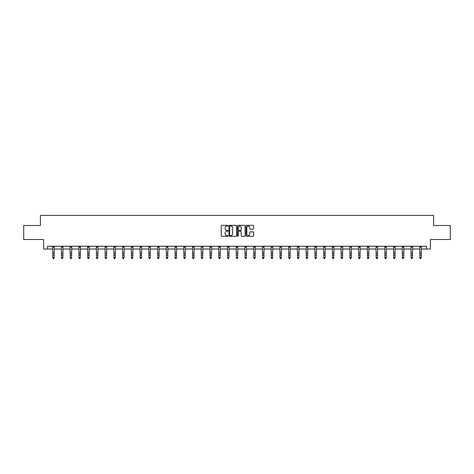 <?xml version="1.0" encoding="UTF-8"?>
<svg xmlns="http://www.w3.org/2000/svg" width="474" height="474" viewBox="0 0 474 474"><rect width="100%" height="100%" fill="white"/><g stroke="black" fill="none" stroke-linecap="round" stroke-linejoin="round"><path stroke-width="0.71" d="M228.035 225.707A0.385 0.385 0 0 0 227.65 225.322L221.808 225.322A0.551 0.551 0 0 0 221.257 225.873L221.257 235.774A0.551 0.551 0 0 0 221.808 236.319L227.65 236.319A0.385 0.385 0 0 0 228.035 235.939A0.385 0.385 0 0 0 227.65 235.554L226.892 235.554A1.76 1.76 0 0 1 225.132 233.795L225.132 232.965A1.76 1.76 0 0 1 226.892 231.205L227.65 231.205A0.385 0.385 0 0 0 228.035 230.82A0.385 0.385 0 0 0 227.65 230.435L226.892 230.435A1.76 1.76 0 0 1 225.132 228.675L225.132 227.852A1.76 1.76 0 0 1 226.892 226.092L227.65 226.092A0.385 0.385 0 0 0 228.035 225.707M253.075 229.197A0.551 0.551 0 0 0 253.62 228.652L253.62 225.873A0.551 0.551 0 0 0 253.075 225.322L246.581 225.322A0.551 0.551 0 0 0 246.036 225.873L246.036 235.774A0.551 0.551 0 0 0 246.581 236.319L253.075 236.319A0.551 0.551 0 0 0 253.62 235.774L253.62 232.414A0.551 0.551 0 0 0 253.075 231.869L250.296 231.869A0.551 0.551 0 0 0 249.745 232.414L249.745 234.079A1.469 1.469 0 0 1 248.275 235.554A1.469 1.469 0 0 1 246.806 234.079L246.806 227.561A1.469 1.469 0 0 1 248.275 226.092A1.469 1.469 0 0 1 249.745 227.561L249.745 228.652A0.551 0.551 0 0 0 250.296 229.197L253.075 229.197M47.513 249.034L47.513 246.231L426.487 246.231L426.487 249.034L430.41 249.034L430.41 239.506L450.3 239.506L450.3 225.5L433.603 225.5L433.603 215.415L40.397 215.415L40.397 225.5L23.7 225.5L23.7 239.506L43.59 239.506L43.59 249.034L52.75 249.034M236.52 225.873A0.551 0.551 0 0 0 235.969 225.322L229.481 225.322A0.551 0.551 0 0 0 228.93 225.873L228.93 235.774A0.551 0.551 0 0 0 229.481 236.319L235.969 236.319A0.551 0.551 0 0 0 236.52 235.774L236.52 225.873M238.031 225.322L244.519 225.322A0.551 0.551 0 0 1 245.07 225.873L245.07 235.774A0.551 0.551 0 0 1 244.519 236.319L241.746 236.319A0.551 0.551 0 0 1 241.195 235.774L241.195 231.756A0.551 0.551 0 0 0 240.644 231.205L238.801 231.205A0.551 0.551 0 0 0 238.25 231.756L238.25 235.939A0.385 0.385 0 0 1 237.865 236.319A0.385 0.385 0 0 1 237.48 235.939L237.48 225.873A0.551 0.551 0 0 1 238.031 225.322M54.149 249.034L61.49 249.034M62.894 249.034L70.229 249.034M71.633 249.034L78.974 249.034M80.373 249.034L87.714 249.034M89.112 249.034L96.453 249.034M97.851 249.034L105.192 249.034M106.597 249.034L113.932 249.034M115.336 249.034L122.671 249.034M124.075 249.034L131.417 249.034M132.815 249.034L140.156 249.034M141.554 249.034L148.895 249.034M150.294 249.034L157.635 249.034M159.039 249.034L166.374 249.034M167.778 249.034L175.119 249.034M176.518 249.034L183.859 249.034M185.257 249.034L192.598 249.034M193.996 249.034L201.337 249.034M202.736 249.034L210.077 249.034M211.481 249.034L218.816 249.034M220.22 249.034L227.561 249.034M228.96 249.034L236.301 249.034M237.699 249.034L245.04 249.034M246.439 249.034L253.78 249.034M255.184 249.034L262.519 249.034M263.923 249.034L271.264 249.034M272.663 249.034L280.004 249.034M281.402 249.034L288.743 249.034M290.141 249.034L297.482 249.034M298.881 249.034L306.222 249.034M307.626 249.034L314.961 249.034M316.365 249.034L323.706 249.034M325.105 249.034L332.446 249.034M333.844 249.034L341.185 249.034M342.584 249.034L349.925 249.034M351.329 249.034L358.664 249.034M360.068 249.034L367.403 249.034M368.808 249.034L376.149 249.034M377.547 249.034L384.888 249.034M386.286 249.034L393.627 249.034M395.026 249.034L402.367 249.034M403.771 249.034L411.106 249.034M412.51 249.034L419.851 249.034M421.25 249.034L426.487 249.034M230.086 226.092A0.385 0.385 0 0 0 229.7 226.477L229.7 235.169A0.385 0.385 0 0 0 230.086 235.554L230.879 235.554A1.76 1.76 0 0 0 232.639 233.795L232.639 227.852A1.76 1.76 0 0 0 230.879 226.092L230.086 226.092M241.195 227.591A1.469 1.469 0 0 0 239.72 226.122A1.469 1.469 0 0 0 238.25 227.591L238.25 229.884A0.551 0.551 0 0 0 238.801 230.435L240.644 230.435A0.551 0.551 0 0 0 241.195 229.884L241.195 227.591M53.734 258.46L54.149 257.66L54.22 246.231L52.685 246.243L52.75 257.66L54.149 257.66L53.734 258.585L53.171 258.46L53.734 258.585M53.171 258.585L52.75 257.969L53.171 258.46M62.473 258.46L62.894 257.66L62.965 246.231L61.424 246.243L61.49 257.66L62.894 257.66L62.473 258.585L61.91 258.46L62.473 258.585M61.91 258.585L61.49 257.969L61.91 258.46M71.213 258.46L71.633 257.66L71.704 246.231L70.164 246.243L70.229 257.66L71.633 257.66L71.213 258.585L70.65 258.46L71.213 258.585M70.65 258.585L70.229 257.969L70.65 258.46M79.952 258.46L80.373 257.66L80.444 246.231L78.903 246.243L78.974 257.66L80.373 257.66L79.952 258.585L79.395 258.46L79.952 258.585M79.395 258.585L78.974 257.969L79.395 258.46M87.643 246.231L87.714 257.66L89.112 257.66L88.691 258.585L88.134 258.46L88.691 258.585M88.691 258.46L89.112 257.66L89.183 246.231L87.649 246.243M88.134 258.585L87.714 257.969L88.134 258.46M96.382 246.231L96.453 257.66L97.851 257.66L97.431 258.585L96.874 258.46L97.431 258.585M97.431 258.46L97.851 257.66L97.922 246.231L96.388 246.243M96.874 258.585L96.453 257.969L96.874 258.46M105.121 246.231L105.192 257.66L106.597 257.66L106.176 258.585L105.613 258.46L106.176 258.585M106.176 258.46L106.597 257.66L106.668 246.231M105.613 258.585L105.192 257.969L105.613 258.46M113.861 246.231L113.932 257.66L115.336 257.66L114.915 258.585L114.353 258.46L114.915 258.585M114.915 258.46L115.336 257.66L115.407 246.231M114.353 258.585L113.932 257.969L114.353 258.46M123.655 258.46L124.075 257.66L124.141 246.243L122.606 246.243L122.671 257.66L124.075 257.66L123.655 258.585L123.092 258.46L123.655 258.585M123.092 258.585L122.671 257.969L123.092 258.46M132.394 258.46L132.815 257.66L132.88 246.243L131.345 246.243L131.417 257.66L132.815 257.66L132.394 258.585L131.837 258.46L132.394 258.585M131.837 258.585L131.417 257.969L131.837 258.46M141.133 258.46L141.554 257.66L141.619 246.243L140.091 246.243L140.156 257.66L141.554 257.66L141.133 258.585L140.577 258.46L141.133 258.585M140.577 258.585L140.156 257.969L140.577 258.46M149.879 258.46L150.294 257.66L150.365 246.231L148.83 246.243L148.895 257.66L150.294 257.66L149.879 258.585L149.316 258.46L149.879 258.585M149.316 258.585L148.895 257.969L149.316 258.46M158.618 258.46L159.039 257.66L159.11 246.231L157.569 246.243L157.635 257.66L159.039 257.66L158.618 258.585L158.055 258.46L158.618 258.585M158.055 258.585L157.635 257.969L158.055 258.46M167.358 258.46L167.778 257.66L167.849 246.231L166.309 246.243L166.374 257.66L167.778 257.66L167.358 258.585L166.795 258.46L167.358 258.585M166.795 258.585L166.374 257.969L166.795 258.46M176.097 258.46L176.518 257.66L176.589 246.231L175.048 246.243L175.119 257.66L176.518 257.66L176.097 258.585L175.534 258.46L176.097 258.585M175.534 258.585L175.119 257.969L175.534 258.46M184.836 258.46L185.257 257.66L185.328 246.231L183.793 246.243L183.859 257.66L185.257 257.66L184.836 258.585L184.279 258.46L184.836 258.585M184.279 258.585L183.859 257.969L184.279 258.46M193.576 258.46L193.996 257.66L194.067 246.231L192.533 246.243L192.598 257.66L193.996 257.66L193.576 258.585L193.019 258.46L193.576 258.585M193.019 258.585L192.598 257.969L193.019 258.46M202.321 258.46L202.736 257.66L202.807 246.231L201.272 246.243L201.337 257.66L202.736 257.66L202.321 258.585L201.758 258.46L202.321 258.585M201.758 258.585L201.337 257.969L201.758 258.46M211.06 258.46L211.481 257.66L211.552 246.231L210.012 246.243L210.077 257.66L211.481 257.66L211.06 258.585L210.497 258.46L211.06 258.585M210.497 258.585L210.077 257.969L210.497 258.46M219.8 258.46L220.22 257.66L220.292 246.231L218.751 246.243L218.816 257.66L220.22 257.66L219.8 258.585L219.237 258.46L219.8 258.585M219.237 258.585L218.816 257.969L219.237 258.46M228.539 258.46L228.96 257.66L229.031 246.231L227.49 246.243L227.561 257.66L228.96 257.66L228.539 258.585L227.982 258.46L228.539 258.585M227.982 258.585L227.561 257.969L227.982 258.46M237.278 258.46L237.699 257.66L237.77 246.231L236.236 246.243L236.301 257.66L237.699 257.66L237.278 258.585L236.722 258.46L237.278 258.585M236.722 258.585L236.301 257.969L236.722 258.46M246.018 258.46L246.439 257.66L246.51 246.231L244.975 246.243L245.04 257.66L246.439 257.66L246.018 258.585L245.461 258.46L246.018 258.585M245.461 258.585L245.04 257.969L245.461 258.46M254.763 258.46L255.184 257.66L255.255 246.231L253.714 246.243L253.78 257.66L255.184 257.66L254.763 258.585L254.2 258.46L254.763 258.585M254.2 258.585L253.78 257.969L254.2 258.46M263.503 258.46L263.923 257.66L263.994 246.231L262.454 246.243L262.519 257.66L263.923 257.66L263.503 258.585L262.94 258.46L263.503 258.585M262.94 258.585L262.519 257.969L262.94 258.46M272.242 258.46L272.663 257.66L272.734 246.231L271.193 246.243L271.264 257.66L272.663 257.66L272.242 258.585L271.679 258.46L272.242 258.585M271.679 258.585L271.264 257.969L271.679 258.46M280.981 258.46L281.402 257.66L281.473 246.231L279.933 246.243L280.004 257.66L281.402 257.66L280.981 258.585L280.424 258.46L280.981 258.585M280.424 258.585L280.004 257.969L280.424 258.46M289.721 258.46L290.141 257.66L290.212 246.231L288.678 246.243L288.743 257.66L290.141 257.66L289.721 258.585L289.164 258.46L289.721 258.585M289.164 258.585L288.743 257.969L289.164 258.46M298.466 258.46L298.881 257.66L298.952 246.231L297.417 246.243L297.482 257.66L298.881 257.66L298.466 258.585L297.903 258.46L298.466 258.585M297.903 258.585L297.482 257.969L297.903 258.46M307.205 258.46L307.626 257.66L307.697 246.231L306.157 246.243L306.222 257.66L307.626 257.66L307.205 258.585L306.642 258.46L307.205 258.585M306.642 258.585L306.222 257.969L306.642 258.46M315.945 258.46L316.365 257.66L316.436 246.231L314.896 246.243L314.961 257.66L316.365 257.66L315.945 258.585L315.382 258.46L315.945 258.585M315.382 258.585L314.961 257.969L315.382 258.46M324.684 258.46L325.105 257.66L325.176 246.231L323.635 246.243L323.706 257.66L325.105 257.66L324.684 258.585L324.121 258.46L324.684 258.585M324.121 258.585L323.706 257.969L324.121 258.46M332.375 246.231L332.446 257.66L333.844 257.66L333.423 258.585L332.866 258.46L333.423 258.585M333.423 258.46L333.844 257.66L333.915 246.231L332.381 246.243M332.866 258.585L332.446 257.969L332.866 258.46M341.114 246.231L341.185 257.66L342.584 257.66L342.163 258.585L341.606 258.46L342.163 258.585M342.163 258.46L342.584 257.66L342.655 246.231L341.12 246.243M341.606 258.585L341.185 257.969L341.606 258.46M349.853 246.231L349.925 257.66L351.329 257.66L350.908 258.585L350.345 258.46L350.908 258.585M350.908 258.46L351.329 257.66L351.394 246.231L349.859 246.243M350.345 258.585L349.925 257.969L350.345 258.46M358.593 246.231L358.664 257.66L360.068 257.66L359.648 258.585L359.085 258.46L359.648 258.585M359.648 258.46L360.068 257.66L360.139 246.231M359.085 258.585L358.664 257.969L359.085 258.46M367.332 246.231L367.403 257.66L368.808 257.66L368.387 258.585L367.824 258.46L368.387 258.585M368.387 258.46L368.808 257.66L368.879 246.231M367.824 258.585L367.403 257.969L367.824 258.46M377.126 258.46L377.547 257.66L377.612 246.243L376.078 246.243L376.149 257.66L377.547 257.66L377.126 258.585L376.569 258.46L377.126 258.585M376.569 258.585L376.149 257.969L376.569 258.46M385.866 258.46L386.286 257.66L386.351 246.243L384.823 246.243L384.888 257.66L386.286 257.66L385.866 258.585L385.309 258.46L385.866 258.585M385.309 258.585L384.888 257.969L385.309 258.46M394.605 258.46L395.026 257.66L395.097 246.231L393.562 246.243L393.627 257.66L395.026 257.66L394.605 258.585L394.048 258.46L394.605 258.585M394.048 258.585L393.627 257.969L394.048 258.46M403.35 258.46L403.771 257.66L403.842 246.231L402.302 246.243L402.367 257.66L403.771 257.66L403.35 258.585L402.787 258.46L403.35 258.585M402.787 258.585L402.367 257.969L402.787 258.46M412.09 258.46L412.51 257.66L412.581 246.231L411.041 246.243L411.106 257.66L412.51 257.66L412.09 258.585L411.527 258.46L412.09 258.585M411.527 258.585L411.106 257.969L411.527 258.46M420.829 258.46L421.25 257.66L421.321 246.231L419.78 246.243L419.851 257.66L421.25 257.66L420.829 258.585L420.266 258.46L420.829 258.585M420.266 258.585L419.851 257.969L420.266 258.46M54.149 253.063L52.75 253.063M54.149 254.988L52.75 254.988M54.149 247.15L52.75 247.15M62.894 253.063L61.49 253.063M62.894 254.988L61.49 254.988M62.894 247.15L61.49 247.15M71.633 253.063L70.229 253.063M71.633 254.988L70.229 254.988M71.633 247.15L70.229 247.15M80.373 253.063L78.974 253.063M80.373 254.988L78.974 254.988M80.373 247.15L78.974 247.15M89.112 253.063L87.714 253.063M89.112 254.988L87.714 254.988M89.112 247.15L87.714 247.15M97.851 253.063L96.453 253.063M97.851 254.988L96.453 254.988M97.851 247.15L96.453 247.15M106.662 246.243L105.127 246.243M106.597 253.063L105.192 253.063M106.597 254.988L105.192 254.988M106.597 247.15L105.192 247.15M115.401 246.243L113.867 246.243M115.336 253.063L113.932 253.063M115.336 254.988L113.932 254.988M115.336 247.15L113.932 247.15M124.075 253.063L122.671 253.063M124.075 254.988L122.671 254.988M124.075 247.15L122.671 247.15M132.815 253.063L131.417 253.063M132.815 254.988L131.417 254.988M132.815 247.15L131.417 247.15M141.554 253.063L140.156 253.063M141.554 254.988L140.156 254.988M141.554 247.15L140.156 247.15M150.294 253.063L148.895 253.063M150.294 254.988L148.895 254.988M150.294 247.15L148.895 247.15M159.039 253.063L157.635 253.063M159.039 254.988L157.635 254.988M159.039 247.15L157.635 247.15M167.778 253.063L166.374 253.063M167.778 254.988L166.374 254.988M167.778 247.15L166.374 247.15M176.518 253.063L175.119 253.063M176.518 254.988L175.119 254.988M176.518 247.15L175.119 247.15M185.257 253.063L183.859 253.063M185.257 254.988L183.859 254.988M185.257 247.15L183.859 247.15M193.996 253.063L192.598 253.063M193.996 254.988L192.598 254.988M193.996 247.15L192.598 247.15M202.736 253.063L201.337 253.063M202.736 254.988L201.337 254.988M202.736 247.15L201.337 247.15M211.481 253.063L210.077 253.063M211.481 254.988L210.077 254.988M211.481 247.15L210.077 247.15M220.22 253.063L218.816 253.063M220.22 254.988L218.816 254.988M220.22 247.15L218.816 247.15M228.96 253.063L227.561 253.063M228.96 254.988L227.561 254.988M228.96 247.15L227.561 247.15M237.699 253.063L236.301 253.063M237.699 254.988L236.301 254.988M237.699 247.15L236.301 247.15M246.439 253.063L245.04 253.063M246.439 254.988L245.04 254.988M246.439 247.15L245.04 247.15M255.184 253.063L253.78 253.063M255.184 254.988L253.78 254.988M255.184 247.15L253.78 247.15M263.923 253.063L262.519 253.063M263.923 254.988L262.519 254.988M263.923 247.15L262.519 247.15M272.663 253.063L271.264 253.063M272.663 254.988L271.264 254.988M272.663 247.15L271.264 247.15M281.402 253.063L280.004 253.063M281.402 254.988L280.004 254.988M281.402 247.15L280.004 247.15M290.141 253.063L288.743 253.063M290.141 254.988L288.743 254.988M290.141 247.15L288.743 247.15M298.881 253.063L297.482 253.063M298.881 254.988L297.482 254.988M298.881 247.15L297.482 247.15M307.626 253.063L306.222 253.063M307.626 254.988L306.222 254.988M307.626 247.15L306.222 247.15M316.365 253.063L314.961 253.063M316.365 254.988L314.961 254.988M316.365 247.15L314.961 247.15M325.105 253.063L323.706 253.063M325.105 254.988L323.706 254.988M325.105 247.15L323.706 247.15M333.844 253.063L332.446 253.063M333.844 254.988L332.446 254.988M333.844 247.15L332.446 247.15M342.584 253.063L341.185 253.063M342.584 254.988L341.185 254.988M342.584 247.15L341.185 247.15M351.329 253.063L349.925 253.063M351.329 254.988L349.925 254.988M351.329 247.15L349.925 247.15M360.133 246.243L358.599 246.243M360.068 253.063L358.664 253.063M360.068 254.988L358.664 254.988M360.068 247.15L358.664 247.15M368.873 246.243L367.338 246.243M368.808 253.063L367.403 253.063M368.808 254.988L367.403 254.988M368.808 247.15L367.403 247.15M377.547 253.063L376.149 253.063M377.547 254.988L376.149 254.988M377.547 247.15L376.149 247.15M386.286 253.063L384.888 253.063M386.286 254.988L384.888 254.988M386.286 247.15L384.888 247.15M395.026 253.063L393.627 253.063M395.026 254.988L393.627 254.988M395.026 247.15L393.627 247.15M403.771 253.063L402.367 253.063M403.771 254.988L402.367 254.988M403.771 247.15L402.367 247.15M412.51 253.063L411.106 253.063M412.51 254.988L411.106 254.988M412.51 247.15L411.106 247.15M421.25 253.063L419.851 253.063M421.25 254.988L419.851 254.988M421.25 247.15L419.851 247.15"/></g></svg>
